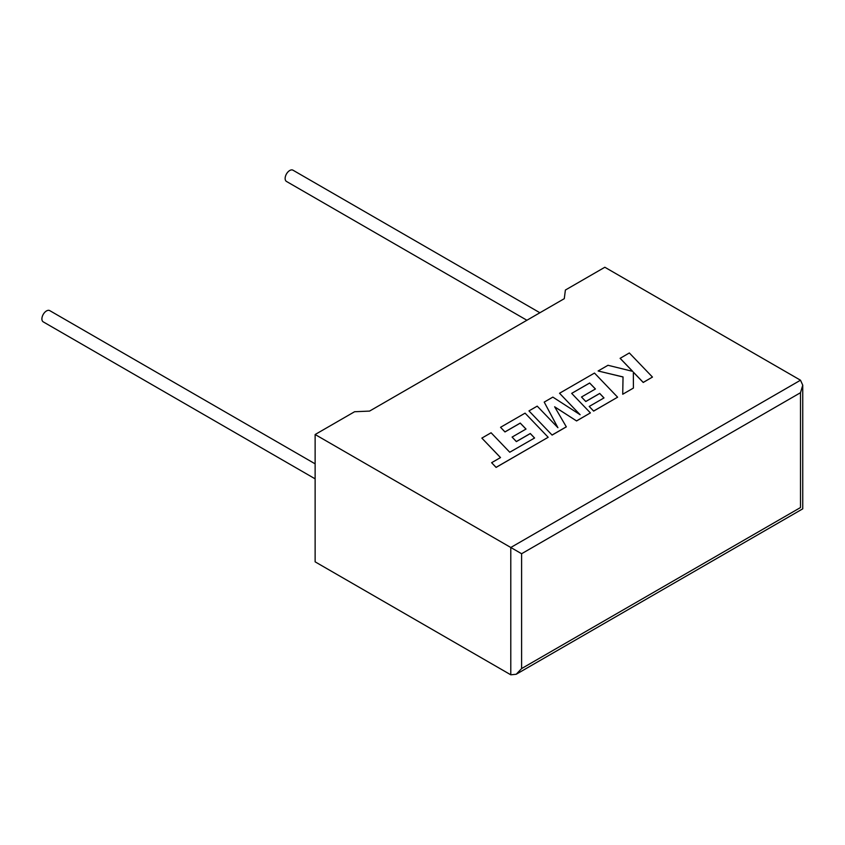 <?xml version="1.0" encoding="UTF-8"?>
<svg xmlns="http://www.w3.org/2000/svg" width="845" height="845" viewBox="0 0 845 845"><rect width="100%" height="100%" fill="white"/><g stroke="black" fill="none" stroke-linecap="round" stroke-linejoin="round"><path stroke-width="1.27" d="M315.132 463.842L49.739 310.622A6.496 3.75 120 0 0 46.496 310.939A6.496 3.75 120 0 0 42.25 316.664A6.496 3.75 120 0 0 43.243 321.871L315.132 478.84M526.91 320.255L286.476 181.443A6.496 3.75 -60 0 1 285.483 176.235A6.496 3.75 -60 0 1 289.729 170.51A6.496 3.75 -60 0 1 292.972 170.194L539.902 312.756M315.132 434.52L510.792 547.486L800.511 380.218L604.84 267.252L565.389 290.036L564.28 298.676L369.561 411.092L354.583 411.737L315.132 434.52L315.132 561.84L510.792 674.806L510.792 547.486L521.608 553.728L521.608 668.564L516.2 674.268L510.792 674.806M800.511 380.218L802.75 385.172L800.511 392.703L521.608 553.728M521.608 668.564L800.511 507.539C803.426 509.229 803.426 509.229 800.511 507.539L800.511 392.703M620.114 358.28L632.683 371.367L607.988 365.283L598.112 370.976L623.04 376.933L622.723 394.245L633.401 388.077L633.349 372.127L643.225 382.405L652.467 377.071L629.335 352.957L620.114 358.343L632.599 371.346M652.467 377.071L643.225 382.468L633.349 372.191M598.112 370.976L623.04 376.997M622.723 394.245L633.401 388.077M571.674 393.379L589.662 382.986L595.429 388.975L581.497 397.013L585.786 401.47L599.718 393.421L603.995 397.921L589.208 406.456L593.634 411.04L617.611 397.192L594.489 373.067L559.538 393.252L580.124 414.726L552.862 397.108L544.212 402.104L557.911 427.707L537.219 406.139L528.97 410.902L552.091 435.08L566.33 426.862L554.637 406.783L576.575 420.947L590.401 412.909L571.674 393.379L589.662 383.049L595.387 388.996M552.091 435.017L566.33 426.799M554.7 406.878L576.575 420.947M576.575 420.884L590.401 412.909M581.497 397.013L585.786 401.533L599.718 393.485L603.953 397.942M589.208 406.456L593.634 411.103L617.611 397.192M559.538 393.252L579.976 414.62M544.212 402.104L557.837 427.633M528.97 410.902L552.091 435.08M481.851 438.101L500.515 457.567L491.621 462.701L496.089 467.348L548.183 437.277L525.072 413.152L500.546 427.306L504.972 431.89L520.245 423.07L526.012 429.049L512.091 437.087L516.369 441.544L530.301 433.506L534.579 438.006L509.757 452.233L491.093 432.767L481.851 438.101L500.472 457.589M491.621 462.701L496.089 467.412L548.183 437.277M500.546 427.306L504.972 431.943L520.245 423.134L525.97 429.07M512.091 437.087L516.369 441.608L530.301 433.57L534.536 438.027M802.75 385.172L802.75 508.838L516.2 674.268"/></g></svg>
